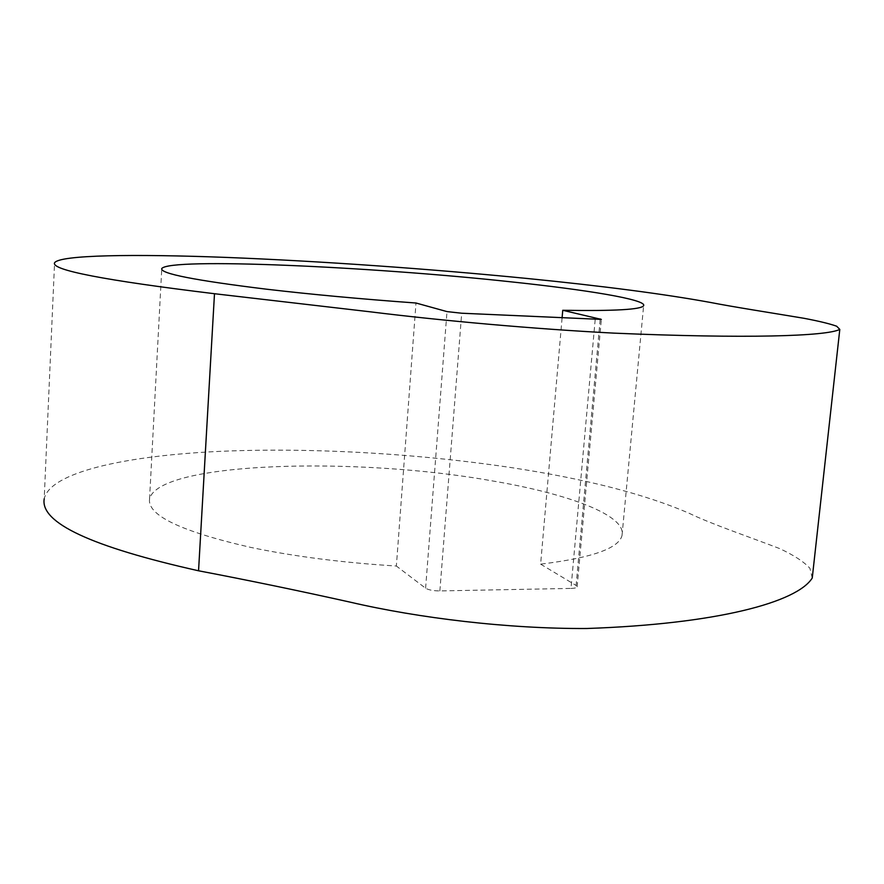 <?xml version="1.0" encoding="UTF-8"?>
<svg xmlns="http://www.w3.org/2000/svg" width="884" height="884" viewBox="0 0 884 884"><rect width="100%" height="100%" fill="white"/><g stroke="black" fill="none" stroke-linecap="round" stroke-linejoin="round"><path stroke-width="0.66" stroke-dasharray="4.42 3.31" d="M812.252 577.992L809.932 568.301C803.733 561.594 793.5 554.964 779.224 548.412C746.03 535.704 711.686 524.146 689.144 513.284C644.9 494.134 585.528 478.885 510.996 467.548C415.182 453.205 306.87 447.149 214.823 451.591C123.926 456.232 49.99 472.421 44.2 498.852L54.565 262.791M562.08 318.008L540.621 564.147C591.949 557.892 619.087 548.301 622.038 535.361C626.535 515.317 568.445 493.869 492.742 480.973C357.313 456.487 158.236 461.592 149.551 499.007C147.263 515.306 180.933 531.428 250.581 547.362C294.063 556.467 342.661 562.688 396.363 566.025L415.999 303.013M595.186 319.577L570.998 588.413L439.867 590.921C433.293 590.866 428.541 589.959 425.602 588.225L396.363 566.025M570.998 588.413C574.722 588.302 576.766 587.761 577.141 586.799L576.114 585.451L600.148 319.643M540.621 564.147L576.114 585.451M439.867 590.921L461.691 313.223M425.602 588.225L446.995 311.599M149.551 499.007L161.728 269.288M622.038 535.361L643.629 305.665M577.141 586.799L601.341 319.4"/><path stroke-width="1.33" d="M44.2 498.852C40.089 522.831 91.538 546.809 198.546 570.788C248.382 580.28 298.969 590.744 350.285 602.17C418.618 618.104 508.267 628.933 586.722 628.502C717.012 624.049 797.224 602.302 812.252 577.992L839.8 329.412L836.695 326.229C829.877 323.776 818.982 321.135 803.998 318.295C769.378 312.505 733.742 307.013 710.139 302.394C664.006 293.996 602.91 286.018 526.853 278.449C429.083 268.791 319.257 261.045 226.16 257.41C134.257 253.907 59.659 254.879 54.565 262.791C51.04 270.029 104.356 280.339 214.492 293.72L370.86 311.886C441.47 320.649 533.737 328.981 613.794 333.124C746.527 338.815 826.463 336.274 839.8 329.412M509.173 281.642C370.716 266.67 169.341 257.421 161.761 268.581C160.004 273.543 194.944 280.416 266.57 289.201C311.29 294.427 361.103 299.035 415.999 303.013L446.995 311.599L461.691 313.223L601.341 319.4L562.754 310.284C614.557 311.102 641.519 309.566 643.629 305.665C646.834 299.621 586.556 289.764 509.173 281.642M562.08 318.008L562.754 310.284M198.546 570.788L214.492 293.72M600.148 319.643L600.214 318.925M161.728 269.288L161.761 268.581"/></g></svg>
